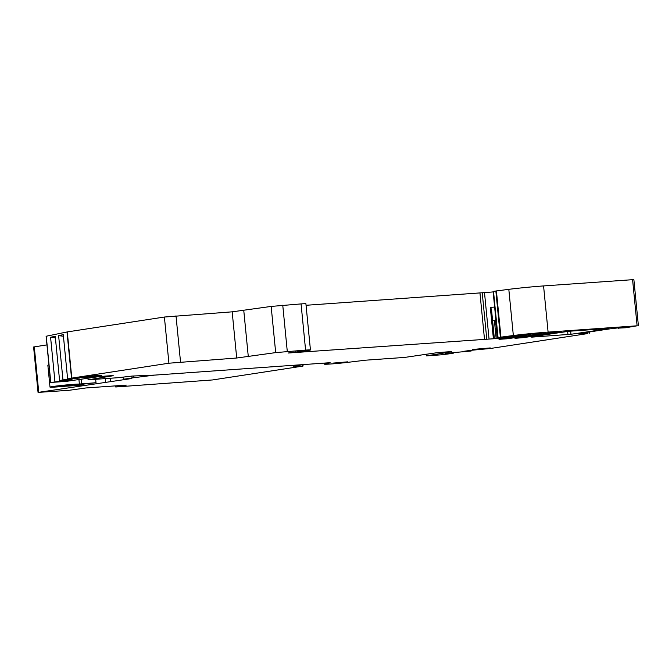 <?xml version="1.0" encoding="UTF-8"?>
<svg xmlns="http://www.w3.org/2000/svg" width="672" height="672" viewBox="0 0 672 672"><rect width="100%" height="100%" fill="white"/><g stroke="black" fill="none" stroke-linecap="round" stroke-linejoin="round"><path stroke-width="1.01" d="M46.964 344.887L33.6 346.987L38.052 392.406L131.242 378.588L123.875 379.201L123.673 377.118M302.845 364.619L293.269 366.122L302.4 366.173L212.537 379.949L115.702 386.988L115.592 385.862M38.052 392.406L69.149 390.281L85.94 387.962L126.286 385.106L115.702 386.988M133.72 375.984L133.888 377.698L123.875 379.201M133.888 377.698L154.795 375.085M105.63 381.998L105.294 378.605M48.922 364.854A15.221 0.588 174.4 0 0 47.846 365.173L50.005 387.131A15.221 0.588 -5.6 0 0 65.134 386.232L77.759 385.501L83.294 384.653L79.682 385.014L79.632 384.476M74.819 385.148L75.088 385.115A15.221 0.588 -5.6 0 0 77.566 384.762A15.221 0.588 174.4 0 0 77.692 384.745L96.004 382.704L95.668 379.285M110.334 378.252L110.67 381.738M72.29 385.14L67.754 385.064L56.44 386.501L72.29 385.14M50.005 387.131A15.221 0.588 -5.6 0 1 52.744 386.526A15.221 0.588 -5.6 0 1 67.116 384.871A15.221 0.588 -5.6 0 1 79.38 384.048L96.004 382.704M74.827 385.266L79.682 385.014M638.4 325.777L633.872 279.594L543.572 285.928A30.45 1.168 174.4 0 0 508.813 289.33L493.097 291.404L497.624 337.588L513.341 335.504A30.45 1.168 -5.6 0 1 548.1 332.102L637.106 325.802L625.691 327.76L618.786 328.104L628.421 326.777L611.881 328.591A304.483 11.684 174.4 0 0 578.852 333.698L587.899 333.556L490.375 348.499L471.391 350.28L463.168 351.389L471.164 351.002L453.407 352.632L445.183 353.732L453.18 353.346L441.118 354.833L426.367 355.883L451.542 351.775A13.7 0.529 174.4 0 0 435.742 352.892L404.645 357.42L365.61 360.184L349.835 362.099A15.607 0.596 -5.6 0 1 333.312 363.796A15.607 0.596 -5.6 0 1 324.316 364.14A15.607 0.596 -5.6 0 1 325.248 363.838L330.238 362.813L328.852 362.779L155.282 375.068L132.182 376.051L118.012 377.706L88.091 379.823L113.257 375.724A13.7 0.529 174.4 0 0 97.457 376.841L66.36 381.36L51.618 382.41L71.761 379.646L59.59 380.587L62.958 379.898L79.783 378L67.62 378.941L71.526 378.143L168.924 363.208L236.704 358.016L275.68 352.607L305.592 350.095A11.416 0.437 -5.6 0 1 310.439 349.978A11.416 0.437 -5.6 0 1 308.389 350.431L288.086 353.027L496.163 338.579L525.328 335.58L499.01 339.326L507.032 338.789A304.483 11.684 174.4 0 0 542.111 333.446L534.593 333.74A26.645 1.025 174.4 0 0 520.842 335.32L502.438 337.638L497.624 337.588M486.755 338.94L482.227 292.757L493.147 291.934M482.227 292.757L306.062 305.281M310.439 349.978L305.911 303.803A11.416 0.437 174.4 0 0 301.064 303.912L271.152 306.424L232.176 311.833L164.396 317.033L67.276 331.918L46.116 336.252L50.644 382.427M515.609 338.276L523.169 337.646A304.483 11.684 174.4 0 0 561.179 331.808L553.064 332.388A304.483 11.684 174.4 0 0 514.92 338.226L515.592 338.117M90.149 376.992A13.129 0.504 174.4 0 0 101.825 375.329A13.129 0.504 174.4 0 0 101.447 375.262L87.368 376.253A13.129 0.504 174.4 0 0 75.692 377.891A13.129 0.504 174.4 0 0 76.079 377.983L90.149 376.992L90.199 376.051M531.745 337.134L570.965 334.261A304.483 11.684 174.4 0 0 608.975 328.432L569.201 331.246A304.483 11.684 174.4 0 0 531.056 337.084L531.728 336.974M333.329 363.073L337.47 363.14L347.802 361.83L333.329 363.073M472.349 349.474L477.372 349.558L490.266 347.928L472.349 349.474M426.367 355.883L426.199 354.11M453.113 352.666L453.18 353.346M471.097 350.322L471.164 351.002M492.601 320.779L494.407 320.653L495.86 319.603M491.476 309.271L490.316 307.381L494.634 307.07M62.958 379.898L58.615 335.605L63.277 334.648L67.62 378.941M54.928 381.536L50.585 337.243L55.247 336.294L59.59 380.587M63.428 336.269L58.615 335.605M72.215 379.117L72.164 378.672M55.406 337.915L50.585 337.243M64.184 380.764L64.142 380.31M88.091 379.823L87.914 378.059M302.728 365.996L302.593 364.661M34.28 346.836L38.741 392.255M132.031 377.95L131.846 376.093M83.236 384.073L83.294 384.653M78.926 379.436L79.38 384.048M81.194 379.092L81.665 383.914M121.229 385.988L121.178 385.468M520.162 337.949L520.103 337.369M523.169 337.646L523.093 336.882M567.949 334.572L567.647 331.464M570.965 334.261L570.654 331.069M325.172 363.04L325.248 363.838M585.85 333.304L585.774 332.564M622.02 327.23L622.07 327.676M618.786 328.104L618.719 327.466M618.425 328.306L618.349 327.499L618.442 328.289M637.106 325.802L632.579 279.628M543.572 285.928L548.1 332.102M513.341 335.504L508.813 289.33M496.406 290.884L500.934 337.058M500.38 337.134L495.852 290.959M493.508 291.312L498.036 337.495M507.032 338.789L506.982 338.234M504.017 339.091L503.975 338.646M525.328 335.58L525.252 334.774M524.723 334.832L524.798 335.614M522.068 335.891L522.001 335.168M517.121 335.807L517.196 336.521M511.72 336.512L511.787 337.109M495.457 320.032L497.272 338.486M496.163 338.579L494.407 320.653M493.366 338.419L490.316 307.381M484.487 292.547L489.014 338.722M484.487 339.15L479.959 292.975M301.745 351.355L301.82 352.078M301.384 352.111L301.316 351.397M295.453 351.943L295.495 352.414M290.111 352.859L290.069 352.439M305.592 350.095L301.064 303.912M282.752 305.214L287.28 351.389M275.68 352.607L271.152 306.424M243.785 310.624L248.312 356.798M236.704 358.016L232.176 311.833M176.005 315.815L180.533 361.99M168.924 363.208L164.396 317.033M67.276 331.918L71.803 378.092M71.526 378.143L66.998 331.968M46.25 336.21L50.778 382.385M73.996 378.974L73.945 378.504M76.373 378.227L76.423 378.689M65.965 380.612L65.923 380.15M68.351 379.865L68.393 380.327M302.946 364.619L303.08 366.022M120.204 385.535L120.271 386.198M324.215 363.107L324.316 364.14M589.285 332.002L589.403 333.22M526.302 335.555L526.21 334.664M494.332 338.394L491.45 309.019"/></g></svg>
